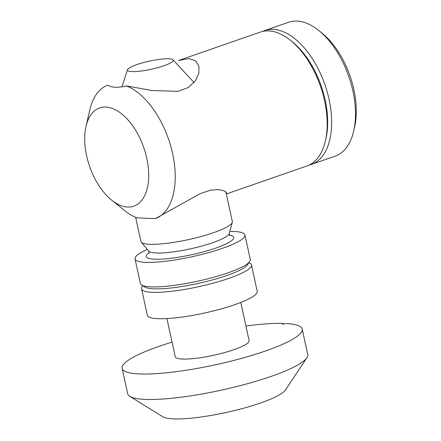 <?xml version="1.0" encoding="UTF-8"?>
<svg xmlns="http://www.w3.org/2000/svg" width="441" height="441" viewBox="0 0 441 441"><rect width="100%" height="100%" fill="white"/><g stroke="black" fill="none" stroke-linecap="round" stroke-linejoin="round"><path stroke-width="0.66" d="M226.327 193.99L306.82 166.014A70.885 39.073 -109.2 0 0 325.403 140.844A70.885 39.073 -109.2 0 0 324.57 100.818A70.885 39.073 -109.2 0 0 290.465 40.324A70.885 39.073 -109.2 0 0 260.278 32.105L178.616 60.489L188.991 58.609L195.727 60.891L198.99 66.42L198.781 73.438L195.33 80.94L188.346 87.494L177.899 91.381L151.864 90.493L126.457 85.907C122.129 86.943 118.342 87.384 115.095 87.224C111.915 87.114 109.478 86.408 107.797 85.107A70.885 39.073 -109.2 0 0 89.744 110.085L86.006 126.407A51.983 28.654 -109.2 0 0 86.618 155.761A51.983 28.654 -109.2 0 0 111.628 200.126A51.983 28.654 -109.2 0 0 146.787 158.336A51.983 28.654 -109.2 0 0 115.724 109.963A51.983 28.654 -109.2 0 0 86.006 126.407M111.628 200.126L124.682 210.611A70.885 39.073 -109.2 0 0 136.738 217.837L155.397 218.637A70.885 39.073 -109.2 0 0 172.624 153.628A70.885 39.073 -109.2 0 0 126.457 85.907M155.397 218.637L200.115 193.649L210.66 190.121L218.99 189.602L224.397 190.931L226.564 192.86L226.277 193.764M325.403 140.844L325.965 138.397A68.052 37.513 -109.2 0 0 325.166 99.969A68.052 37.513 -109.2 0 0 292.422 41.895L290.465 40.324M309.014 165.116A70.885 39.073 -109.2 0 0 311.291 164.46A70.885 39.073 -109.2 0 0 329.041 99.264A70.885 39.073 -109.2 0 0 264.743 30.55A70.885 39.073 -109.2 0 0 262.555 31.449M311.291 164.46L335.121 156.18A70.885 39.073 -109.2 0 0 353.704 131.01A70.885 39.073 -109.2 0 0 352.877 90.978A70.885 39.073 -109.2 0 0 318.771 30.484A70.885 39.073 -109.2 0 0 288.579 22.265L264.743 30.55M353.704 131.01L354.641 126.925A66.161 36.471 -109.2 0 0 353.864 89.567A66.161 36.471 -109.2 0 0 322.029 33.108L318.771 30.484M135.663 217.391L140.905 241.448A46.785 8.329 -12.3 0 0 141.263 242.159A46.785 8.329 -12.3 0 0 213.692 232.639A46.785 8.329 -12.3 0 0 232.297 222.308A46.785 8.329 -12.3 0 0 232.324 221.514L225.858 191.841M163.898 65.775A23.395 4.167 -12.3 0 0 172.999 59.811A23.395 4.167 -12.3 0 0 136.82 64.612A23.395 4.167 -12.3 0 0 127.532 69.728A23.395 4.167 -12.3 0 0 139.362 71.249A23.395 4.167 -12.3 0 0 163.898 65.775M147.338 249.457A56.233 10.011 -12.3 0 0 135.04 258.911L140.392 283.442A56.233 10.011 -12.3 0 0 141.682 285.018A56.233 10.011 -12.3 0 0 227.881 272.858A56.233 10.011 -12.3 0 0 249.755 261.452A56.233 10.011 -12.3 0 0 250.279 259.484L244.931 234.948A56.233 10.011 -12.3 0 0 229.811 231.475M135.04 258.911A56.233 10.011 -12.3 0 0 166.103 261.188A56.233 10.011 -12.3 0 0 222.529 248.322A56.233 10.011 -12.3 0 0 244.931 234.948M141.682 285.018L144.984 287.058A53.4 9.509 -12.3 0 0 226.834 275.509A53.4 9.509 -12.3 0 0 247.605 264.683L249.755 261.452M142.878 285.757L142.101 286.926A56.233 10.011 -12.3 0 0 141.578 288.894A56.233 10.011 -12.3 0 0 172.64 291.176A56.233 10.011 -12.3 0 0 229.066 278.31A56.233 10.011 -12.3 0 0 251.469 264.936A56.233 10.011 -12.3 0 0 250.174 263.365L248.978 262.621M166.907 318.562L175.237 356.752A37.805 6.731 -12.3 0 0 196.118 358.285A37.805 6.731 -12.3 0 0 234.055 349.636A37.805 6.731 -12.3 0 0 249.11 340.645L240.786 302.454M141.578 288.894L147.322 315.249A56.233 10.011 -12.3 0 0 178.385 317.526A56.233 10.011 -12.3 0 0 234.816 304.659A56.233 10.011 -12.3 0 0 257.213 291.286L251.469 264.936M172.051 342.133A92.152 16.405 -12.3 0 0 158.843 346.417A92.152 16.405 -12.3 0 0 122.14 368.334L127.686 393.774A92.152 16.405 -12.3 0 0 129.808 396.349L162.801 416.778A63.796 11.361 -12.3 0 0 260.587 402.986A63.796 11.361 -12.3 0 0 285.404 390.048L306.903 357.739A92.152 16.405 -12.3 0 0 307.757 354.514L302.206 329.069A92.152 16.405 -12.3 0 0 286.38 323.54L282.565 324.234L283.15 323.402A92.152 16.405 -12.3 0 0 245.924 326.026M129.808 396.349A92.152 16.405 -12.3 0 0 271.055 376.427A92.152 16.405 -12.3 0 0 306.903 357.739M283.298 324.102L283.15 323.402M122.14 368.334A92.152 16.405 -12.3 0 0 173.043 372.066A92.152 16.405 -12.3 0 0 265.504 350.981A92.152 16.405 -12.3 0 0 302.206 329.069M149.014 253.36L149.146 252.026L148.7 251.089A41.399 7.37 -12.3 0 0 212.794 242.671A41.399 7.37 -12.3 0 0 229.254 233.526L229.237 234.562L229.91 235.72M149.201 252.566A44.767 7.971 -12.3 0 0 163.341 259.016A44.767 7.971 -12.3 0 0 215.892 248.04A44.767 7.971 -12.3 0 0 229.414 235.075M172.999 59.811L194.084 82.55M229.254 233.526L232.297 222.308M148.7 251.089L141.263 242.159M127.532 69.728L121.903 86.816"/></g></svg>
